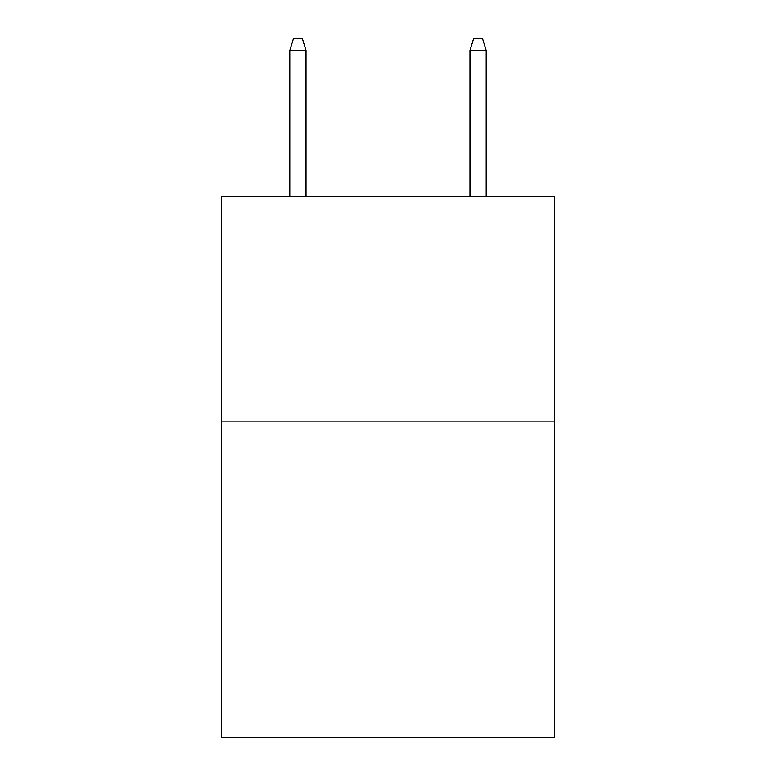 <?xml version="1.0" encoding="UTF-8"?>
<svg xmlns="http://www.w3.org/2000/svg" width="776" height="776" viewBox="0 0 776 776"><rect width="100%" height="100%" fill="white"/><g stroke="black" fill="none" stroke-linecap="round" stroke-linejoin="round"><path stroke-width="1.16" d="M554.675 421.872L554.675 737.2L221.325 737.2L221.325 196.638L554.675 196.638L554.675 421.872L221.325 421.872M306.016 196.638L306.016 50.508L289.797 50.508L289.797 196.638M289.797 50.508L293.406 38.8L302.407 38.8L306.016 50.508M469.984 50.508L473.593 38.8L482.594 38.8L486.203 50.508L469.984 50.508L469.984 196.638M486.203 50.508L486.203 196.638"/></g></svg>

